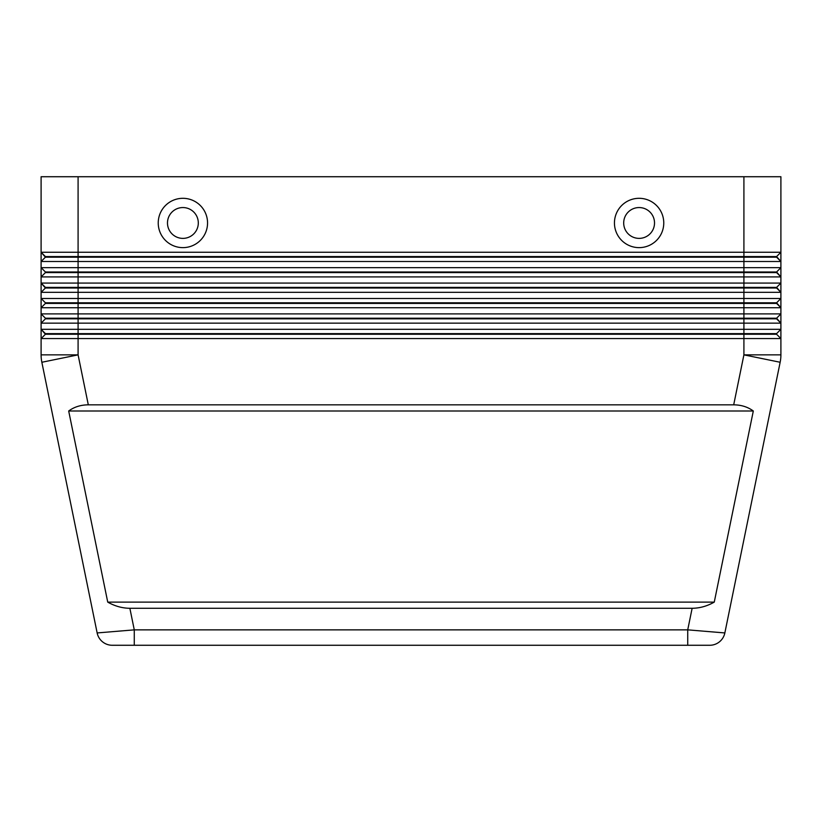 <?xml version="1.0" encoding="UTF-8"?>
<svg xmlns="http://www.w3.org/2000/svg" width="822" height="822" viewBox="0 0 822 822"><rect width="100%" height="100%" fill="white"/><g stroke="black" fill="none" stroke-linecap="round" stroke-linejoin="round"><path stroke-width="1.23" d="M692.134 608.28L129.866 608.28C122.283 608.229 114.905 606.174 107.733 602.115L68.688 411C74.206 406.941 80.741 404.886 88.303 404.835L733.697 404.835C741.259 404.886 747.794 406.941 753.312 411L714.267 602.115C707.095 606.174 699.717 608.229 692.134 608.28L687.726 629.858L687.726 645.27L709.746 645.27A15.413 15.413 0 0 0 724.85 632.94L687.726 629.858L134.274 629.858L97.15 632.94L41.85 362.266L97.15 632.94A15.413 15.413 0 0 0 102.503 641.797A15.413 15.413 0 0 1 97.15 632.94A15.413 15.413 0 0 0 112.254 645.27L709.746 645.27A15.413 15.413 0 0 0 724.85 632.94L780.15 362.266A36.99 36.99 0 0 0 780.9 354.857L780.9 329.314L41.1 329.314L41.1 338.561L780.9 338.561L776.585 334.246L780.9 338.561M102.503 641.797A15.413 15.413 0 0 0 112.254 645.27A15.413 15.413 0 0 1 102.503 641.797A15.413 15.413 0 0 0 112.254 645.27L134.274 645.27L134.274 629.858L129.866 608.28M78.09 176.73L780.9 176.73L780.9 252.251L78.09 252.251L78.09 176.73L41.1 176.73L41.1 252.251L45.416 257.183L776.585 257.183L780.9 261.499L780.9 252.251L776.585 256.567L45.416 256.567L41.1 252.251L41.1 261.499L780.9 261.499L780.9 267.664L41.1 267.664L45.416 271.979L41.1 267.664L41.1 276.911L780.9 276.911L780.9 267.664L776.585 271.979L45.416 271.979L45.416 272.596L776.585 272.596L780.9 276.911L776.585 271.979M45.416 257.183L41.1 261.499L41.1 267.664M45.416 272.596L41.1 276.911L41.1 283.076L78.09 283.076L78.09 288.008L45.416 288.008L41.1 283.076L45.416 287.392L776.585 287.392L780.9 283.076L78.09 283.076L78.09 252.251L41.1 252.251M776.585 302.804L780.9 307.736L780.9 298.489L776.585 302.804L45.416 302.804L45.416 303.421L776.585 303.421L780.9 307.736L780.9 313.901L776.585 318.217L45.416 318.217L45.416 318.833L743.91 318.833L743.91 323.149L780.9 323.149L780.9 313.901L41.1 313.901L41.1 323.149L743.91 323.149L743.91 333.629L45.416 333.629L41.1 329.314L45.416 334.246L776.585 334.246L776.585 333.629L743.91 333.629L743.91 354.857L733.697 404.835M45.416 303.421L41.1 307.736L780.9 307.736M45.416 288.008L41.1 292.324L780.9 292.324L780.9 276.911M88.303 404.835L78.09 354.857L78.09 288.008L776.585 288.008L780.9 292.324L780.9 298.489L41.1 298.489L41.1 313.901L45.416 318.217L41.1 313.901M45.416 318.833L41.1 323.149L41.1 329.314M743.91 176.73L743.91 318.833L776.585 318.833L780.9 323.149L776.585 318.217M45.416 334.246L41.1 338.561L41.1 354.857A36.99 36.99 0 0 0 41.85 362.266A36.99 36.99 0 0 1 41.1 354.857L78.09 354.857L41.85 362.266M776.585 333.629L780.9 329.314L780.9 323.149M182.895 207.555A15.413 15.413 0 0 0 167.483 222.968A15.413 15.413 0 0 0 182.895 238.38A15.413 15.413 0 0 0 198.308 222.968A15.413 15.413 0 0 0 182.895 207.555A15.413 15.413 0 0 0 167.483 222.968A15.413 15.413 0 0 0 182.895 238.38A15.413 15.413 0 0 0 198.308 222.968A15.413 15.413 0 0 0 182.895 207.555M182.895 247.628A24.66 24.66 0 0 1 158.235 222.968A24.66 24.66 0 0 1 182.895 198.308A24.66 24.66 0 0 1 207.555 222.968A24.66 24.66 0 0 1 182.895 247.628M639.105 247.628A24.66 24.66 0 0 1 614.445 222.968A24.66 24.66 0 0 1 639.105 198.308A24.66 24.66 0 0 1 663.765 222.968A24.66 24.66 0 0 1 639.105 247.628M639.105 238.38A15.413 15.413 0 0 1 623.692 222.968A15.413 15.413 0 0 1 639.105 207.555A15.413 15.413 0 0 1 654.518 222.968A15.413 15.413 0 0 1 639.105 238.38M45.416 302.804L41.1 298.489L45.416 302.804M776.585 287.392L780.9 292.324M41.1 283.076L41.1 298.489M776.585 256.567L780.9 261.499M68.688 411L753.312 411M107.733 602.115L714.267 602.115M719.497 641.797A15.413 15.413 0 0 0 724.85 632.94A15.413 15.413 0 0 1 709.746 645.27M780.715 358.577A36.99 36.99 0 0 0 780.9 354.857L743.91 354.857L780.15 362.266"/></g></svg>
